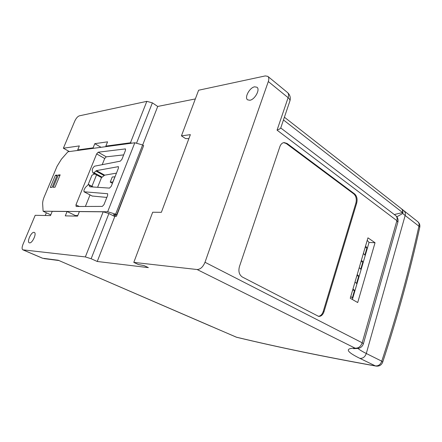<?xml version="1.0" encoding="UTF-8"?>
<svg xmlns="http://www.w3.org/2000/svg" width="442" height="442" viewBox="0 0 442 442"><rect width="100%" height="100%" fill="white"/><g stroke="black" fill="none" stroke-linecap="round" stroke-linejoin="round"><path stroke-width="0.66" d="M210.447 326.052L58.289 260.25L236.315 337.163C277.885 347.152 324.235 356.722 375.357 365.877L359.81 358.335C346.263 351.677 344.694 348.279 355.097 348.141L197.104 269.526C200.381 269.405 203.011 266.985 205 262.277L362.191 342.788L396.883 220.657L277.057 130.158C279.206 129.263 280.421 128.572 280.703 128.086L289.88 101.036C290.83 97.682 290.04 94.848 287.515 92.538C288.659 93.588 288.858 95.301 288.112 97.676L268.311 81.543L205 262.277M97.24 261.482L91.146 258.741L85.356 256.924L103.185 211.806L108.903 213.53L114.776 216.536L97.24 261.482L148.368 267.62L144.169 265.642L138.401 264.543L133.793 262.388L197.104 269.526M103.185 211.806L79.372 211.602L77.543 216.121L65.289 215.884L67.085 211.497L52.228 211.364L50.476 215.602L35.194 215.304L22.962 244.42C21.857 247.305 21.824 249.111 22.862 249.835L85.356 256.924M142.678 145.004L157.717 106.45L152.374 102.853L146.827 101.351L130.462 142.777L105.837 146.114L107.566 141.832L94.803 143.672L93.096 147.843L77.681 149.937L79.35 145.91L63.377 148.219L69.377 151.567M46.377 212.779L45.244 215.497M67.085 211.497L75.886 215.812L75.775 216.088M195.342 98.931L157.717 106.45M142.849 147.683L116.434 216.265L114.169 216.226M77.77 215.569L75.306 215.525M33.973 232.343L34.316 232.426C36.962 233.271 32.365 243.415 29.575 242.868L29.271 242.791C26.631 241.934 31.161 231.89 33.973 232.343M146.827 101.351L79.322 115.843C77.637 116.467 76.112 118.229 74.753 121.13L63.377 148.219M254.625 86.82L256.979 87.245C260.404 89.455 254.802 99.682 249.852 100.257L247.614 99.837C244.183 97.649 249.631 87.538 254.625 86.82M133.793 262.388L152.678 212.237L161.374 212.309L190.358 134.65L181.435 135.86L185.574 138.578L188.872 138.639M268.311 81.543C269.106 79.112 268.94 77.389 267.824 76.355L265.31 75.913L198.613 90.229L181.435 135.86M136.506 143.247L152.374 102.853M91.146 258.741L108.903 213.53M131.843 143.164L130.462 142.777M354.639 193.933L287.079 143.473L284.112 142.573C282.178 142.849 280.769 144.202 279.88 146.622L239.404 266.692C238.216 271.416 239.205 274.863 242.371 277.035L318.638 316.378C321.063 316.516 322.864 314.908 324.041 311.566L356.705 203.06C357.606 199.132 356.915 196.088 354.639 193.933L353.832 193.95L286.267 143.551L283.698 142.633M357.705 302.549L375.043 242.735L367.954 237.84L350.252 298.267L357.705 302.549M394.314 214.552L402.596 212.552L283.46 119.97M401.496 208.806L401.69 208.972C402.844 210.116 403.187 211.613 402.717 213.469L396.866 216.812M401.33 208.668L417.762 221.685C418.999 222.746 419.386 224.243 418.917 226.182L405.148 215.508L402.717 213.469L402.596 212.552C402.833 210.862 402.413 209.563 401.33 208.668L284.394 117.202M363.401 343.766C362.324 346.821 360.153 348.401 356.882 348.5L355.097 348.141C358.396 348.39 360.76 346.605 362.191 342.788L363.401 343.766L397.861 222.215L396.883 220.657C397.441 218.425 397.021 216.724 395.623 215.547L280.747 127.959M214.199 327.599L210.48 326.069M367.23 240.321L369.037 242.448L375.043 242.735M369.037 242.448L352.373 299.488M365.534 246.106L366.993 247.78L364.865 255.067L363.385 253.432M361.396 260.233L362.888 261.83L360.733 269.195L359.224 267.637M357.213 274.504L358.738 276.029L356.561 283.471L355.02 281.985M352.987 288.93L354.545 290.377L352.346 297.897L350.771 296.488M352.628 290.156L354.545 290.377M356.821 275.847L358.738 276.029M360.97 261.686L362.888 261.83M365.075 247.675L366.993 247.78M105.837 146.114L106.594 146.562M94.803 143.672L101.036 147.308M93.096 147.843L93.848 148.274M77.681 149.937L78.416 150.352M134.81 142.766L107.66 211.768L43.117 211.221L42.653 203.989C42.559 201.994 43.084 199.618 44.222 196.861L57.051 166.286L61.438 159.17L67.957 151.755L134.81 142.766L142.622 144.97L143.656 145.606L116.727 214.729L113.34 214.679L116.434 216.265M142.622 144.97L115.627 214.166L116.727 214.729M107.66 211.768L115.627 214.166M50.3 187.463L52.084 187.375L57.217 175.098L55.421 175.242L50.3 187.463M53.195 187.314L55.001 187.226L60.162 174.861L58.333 175.004L53.195 187.314M96.455 170.612L93.98 172.706L93.08 173.037L92.886 172.767L92.218 170.529L92.395 169.292L92.964 167.899L94.455 166.203L120.296 161.153L121.909 159.352L125.445 150.429L125.401 148.91L98.19 152.208L96.649 153.91L75.958 204.834L76.151 206.486L102.306 206.403L103.986 204.629L107.644 195.392L107.577 193.718L84.085 191.789L83.925 190.176L85.35 187.463L87.936 184.988L88.848 184.634L89.919 186.789L109.494 188.11L111.235 186.325L118.395 168.236L118.34 166.662L96.455 170.612L104.677 175.165L101.505 177.59L93.08 173.037M97.61 187.309L101.505 177.59M116.456 173.126L104.677 175.165M123.683 154.882L106.235 156.833L104.693 158.518L102.207 164.689M94.71 173.933L91.953 175.209L88.03 184.9M90.035 194.928L85.394 206.458M106.837 197.43L92.163 196.005M43.117 211.221L50.775 214.878M58.333 175.004L59.781 175.767M55.421 175.242L56.847 175.988M112.876 181.955L114.909 176.817L112.262 176.993L110.235 182.104L112.948 181.993M110.235 182.104L112.428 183.308M91.942 186.286L96.544 174.866M318.246 316.284C320.505 316.163 322.174 314.544 323.24 311.444L355.898 203.066C356.799 199.143 356.108 196.104 353.832 193.95M213.829 327.483L236.713 337.296C278.355 347.307 324.815 356.904 376.092 366.092L375.357 365.877C378.369 366.164 380.501 364.606 381.761 361.197C396.817 315.301 409.204 270.294 418.917 226.182L419.773 227.21C420.165 225 419.497 223.155 417.762 221.685M23.128 249.907L42.642 258.238L58.289 260.25M277.057 130.158L288.112 97.676C289.576 98.909 290.167 100.03 289.88 101.036M357.943 348.451C359.689 349.909 362.473 351.594 366.302 353.501L405.148 215.508C405.64 213.53 405.27 212.011 404.027 210.945M359.81 358.335C362.838 358.606 365.004 356.992 366.302 353.501L381.761 361.197L382.667 362.23C397.701 316.334 410.066 271.333 419.773 227.21M42.366 258.167L22.862 249.835M93.98 172.706L102.201 177.225M96.649 153.91L104.693 158.518M75.958 204.834L79.228 206.475M89.046 184.9L92.986 186.999M95.831 170.982L104.052 175.524M125.108 148.86L125.589 149.147M98.19 152.208L106.235 156.833M107.406 193.673L107.71 193.834M84.085 191.789L92.417 196.137M89.566 186.48L90.179 186.806M118.008 166.617L118.55 166.921M355.898 203.066L356.705 203.06M323.24 311.444L324.041 311.566M286.267 143.551L287.079 143.473M287.515 92.538L267.824 76.355M356.882 348.5L353.539 348.65M376.092 366.092C379.269 366.418 381.463 365.131 382.667 362.23M235.945 337.042L236.713 337.296M397.861 222.215C398.48 219.547 397.734 217.326 395.623 215.547M43.946 258.598L58.769 260.509M88.848 184.634L93.323 187.021M83.947 191.751L92.279 196.093"/></g></svg>
